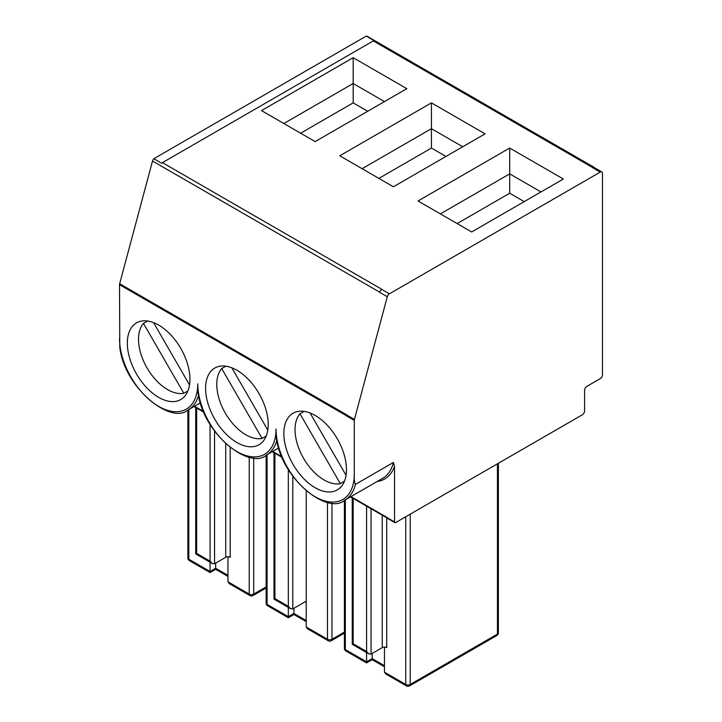 <?xml version="1.0" encoding="UTF-8"?>
<svg xmlns="http://www.w3.org/2000/svg" width="722" height="722" viewBox="0 0 722 722"><rect width="100%" height="100%" fill="white"/><g stroke="black" fill="none" stroke-linecap="round" stroke-linejoin="round"><path stroke-width="1.08" d="M158.641 325.062A44.268 25.559 -120 0 0 136.512 322.869A44.268 25.559 -120 0 0 129.725 358.347A44.268 25.559 -120 0 0 158.641 397.353A44.268 25.559 -120 0 0 180.78 399.546A44.268 25.559 -120 0 0 187.567 364.078A44.268 25.559 -120 0 0 158.641 325.062M315.162 415.43A44.268 25.559 -120 0 0 293.024 413.237A44.268 25.559 -120 0 0 286.237 448.714A44.268 25.559 -120 0 0 315.162 487.72A44.268 25.559 -120 0 0 337.3 489.913A44.268 25.559 -120 0 0 344.087 454.436A44.268 25.559 -120 0 0 315.162 415.43M323.185 401.252A44.268 25.559 -120 0 0 320.794 400.909M236.906 370.242A44.268 25.559 -120 0 0 214.768 368.058A44.268 25.559 -120 0 0 207.981 403.526A44.268 25.559 -120 0 0 236.906 442.541A44.268 25.559 -120 0 0 259.036 444.734A44.268 25.559 -120 0 0 265.822 409.257A44.268 25.559 -120 0 0 236.906 370.242M244.929 356.063A44.268 25.559 -120 0 0 242.538 355.729M198.559 395.34A56.921 32.86 60 0 1 188.216 409.861C170.934 425.15 124.292 387.831 119.78 347.21L119.518 284.703A3.159 1.823 -60 0 1 119.653 283.737L152.513 161.024A3.159 1.823 -60 0 1 153.858 158.714L366.235 36.1A3.159 1.823 -60 0 1 367.056 36.226L594.007 167.26M393.418 462.45L394.537 466.421L394.537 521.934A1.579 0.912 120 0 0 394.871 522.656A1.579 0.912 120 0 0 395.656 522.575L582.365 414.789A3.159 1.823 120 0 0 584.594 410.908L584.594 390.259A3.159 1.823 -60 0 1 586.833 386.387L600.253 378.635A3.159 1.823 120 0 0 602.482 374.763L602.482 173.379A3.159 1.823 120 0 0 601.832 171.926A3.159 1.823 120 0 0 600.253 172.089L389.393 293.818A3.159 1.823 120 0 0 387.299 296.733L354.43 419.437A3.159 1.823 120 0 0 354.294 420.403L354.294 474.164C353.906 478.289 354.285 481.7 355.414 484.399A56.921 32.86 60 0 1 344.737 500.22L382.75 478.28A56.921 32.86 -120 0 0 393.418 462.45L355.414 484.399M384.474 672.173L405.746 684.456A3.159 1.823 120 0 0 406.396 685.9L385.792 674.005L384.474 672.173L384.474 647.111M345.324 499.886L345.324 649.574L366.586 661.848C366.586 663.238 366.586 663.238 366.586 661.848C366.586 663.238 366.586 663.238 366.586 661.848L372.182 658.617C372.182 660.016 372.182 660.016 372.182 658.617L372.182 653.455M366.586 661.848L366.586 652.589M306.218 626.994L327.481 639.268A3.159 1.823 120 0 0 328.14 640.721L307.527 628.817L306.218 626.994L306.218 490.879M267.068 454.698L267.068 604.386L288.331 616.669C288.331 618.059 288.331 618.059 288.331 616.669C288.331 618.059 288.331 618.059 288.331 616.669L293.917 613.438C293.917 614.828 293.917 614.828 293.917 613.438L293.917 608.276M288.331 616.669L288.331 607.41M227.962 581.815L249.225 594.089A3.159 1.823 120 0 0 249.875 595.533L229.271 583.638L227.962 581.815L227.962 556.743M188.803 409.518L188.803 559.207L210.075 571.481C210.075 572.88 210.075 572.88 210.075 571.481C210.075 572.88 210.075 572.88 210.075 571.481L215.661 568.259C215.661 569.649 215.661 569.649 215.661 568.259L215.661 563.088M210.075 571.481L210.075 562.221M345.306 415.06A44.268 25.559 -120 0 0 342.914 412.641M267.05 369.881A44.268 25.559 -120 0 0 264.658 367.453M592.428 167.414L373.301 40.901L162.441 162.64L381.568 289.152M373.301 40.901A3.159 1.823 -60 0 1 374.059 40.622L366.235 36.1M153.858 158.714L161.683 163.226A3.159 1.823 -60 0 1 162.441 162.64M301.164 388.535L300.253 389.05M261.499 110.61L315.162 141.593L406.838 88.671L353.175 57.688L261.499 110.61M339.755 155.799L393.418 186.781L485.094 133.85L431.431 102.867L339.755 155.799M418.02 200.978L471.683 231.961L563.359 179.029L509.696 148.046L418.02 200.978M262.068 438.444L221.726 368.572A41.109 23.736 -120 0 0 225.291 413.092A41.109 23.736 -120 0 0 262.068 438.444L266.192 436.061M221.726 368.572L225.851 366.189M231.807 367.787L267.79 430.104M340.324 483.632L299.982 413.76A41.109 23.736 -120 0 0 303.556 458.28A41.109 23.736 -120 0 0 340.324 483.632L344.448 481.249M299.982 413.76L304.106 411.378M310.072 412.966L346.046 475.293M183.803 393.264L143.461 323.393A41.109 23.736 -120 0 0 147.035 367.913A41.109 23.736 -120 0 0 183.803 393.264L187.928 390.882M143.461 323.393L147.586 321.01M153.551 322.608L189.534 384.925M440.375 213.892L509.696 173.867L509.696 148.046M524.226 201.628L509.696 193.234L509.696 173.867L540.995 191.944M362.119 168.704L431.431 128.687L431.431 102.867M445.97 156.439L431.431 148.055L431.431 128.687L462.739 146.756M283.854 123.525L353.175 83.508L353.175 57.688M367.706 111.26L353.175 102.867L353.175 83.508L384.474 101.576M196.655 408.065L196.655 553.413C195.445 554.108 195.445 554.108 196.655 553.413L210.075 561.156L212.304 563.512L214.542 563.738L225.724 557.285L225.724 443.714M230.192 447.523L230.192 557.285A3.159 1.823 0 0 0 225.724 557.285M274.911 453.245L274.911 598.592C273.71 599.287 273.71 599.287 274.911 598.592L288.331 606.336L290.569 608.7L292.798 608.917L306.218 601.173M353.175 498.433L353.175 643.771C351.966 644.475 351.966 644.475 353.175 643.771L366.586 651.524L368.825 653.879L371.063 654.105L382.245 647.643L382.245 515.21M386.712 517.791L386.712 647.643A3.159 1.823 0 0 0 382.245 647.643M353.175 102.867L300.632 133.209M431.431 148.055L378.888 178.388M509.696 193.234L457.143 223.567M344.737 500.22C327.454 515.517 280.813 478.199 276.3 437.568L276.03 429.003A55.341 31.948 -120 0 0 315.171 496.763A55.341 31.948 -120 0 0 354.294 474.164M276.815 440.519A56.921 32.86 60 0 1 266.481 455.04C249.198 470.338 202.548 433.01 198.045 392.389L197.774 383.824A55.341 31.948 -120 0 0 236.906 451.575A55.341 31.948 -120 0 0 276.03 429.003M119.518 338.618A55.341 31.948 -120 0 0 158.632 406.387A55.341 31.948 -120 0 0 197.774 383.824M354.294 420.403L346.47 415.89M346.47 415.737L119.518 284.703M372.182 658.617L384.474 665.72M293.917 613.438L306.218 620.541M215.661 568.259L227.962 575.353M253.693 457.784L253.693 594.089L266.138 586.905M249.875 595.533A3.159 3.159 0 0 0 253.043 595.533A3.159 1.823 60 0 0 253.693 594.089A3.159 1.823 180 0 1 249.225 594.089L249.225 457.125M600.253 172.089L592.428 167.567M381.568 289.305L389.393 293.818M379.465 292.058L152.513 161.024M119.653 283.737L346.605 414.771M346.605 414.924L354.43 419.437M387.299 296.733L379.465 292.211M194.453 406.26L203.523 411.495M272.708 451.44L281.788 456.683M350.973 496.628L386.712 517.259M386.712 517.412L394.537 521.934M394.537 466.421A58.5 33.772 60 0 1 377.119 481.529M214.542 431.07L214.542 563.738M210.075 561.156L210.075 424.346M331.958 502.963L331.958 639.268L344.403 632.084M328.14 640.721A3.159 3.159 0 0 0 331.299 640.721A3.159 1.823 60 0 0 331.958 639.268A3.159 1.823 180 0 1 327.481 639.268L327.481 502.313M410.213 514.172L410.213 684.456L497.449 634.087L497.449 463.813M406.396 685.9A3.159 3.159 0 0 0 409.564 685.9A3.159 1.823 60 0 0 410.213 684.456A3.159 1.823 180 0 1 405.746 684.456L405.746 516.753M292.798 476.249L292.798 608.917M288.331 606.336L288.331 469.535M371.063 508.757L371.063 654.105M366.586 651.524L366.586 506.176M306.218 621.606L293.917 614.503L288.331 617.734L267.718 605.839A3.159 1.823 -60 0 1 267.068 604.386A3.159 1.823 180 0 1 266.138 603.096L266.138 455.23M227.962 576.427L215.661 569.324L210.075 572.555L189.462 560.651A3.159 1.823 -60 0 1 188.803 559.207A3.159 1.823 180 0 1 187.882 557.916L187.882 410.051M384.474 666.794L372.182 659.691L366.586 662.913L345.982 651.018A3.159 1.823 -60 0 1 345.324 649.574A3.159 1.823 180 0 1 344.403 648.284L344.403 500.418M496.799 635.531A3.159 3.159 0 0 0 498.379 632.797A3.159 1.823 180 0 1 497.449 634.087A3.159 1.823 60 0 1 496.799 635.531L409.564 685.9M593.935 167.378L592.428 167.495M381.568 289.224L379.465 292.13M386.712 517.34L387.831 517.981M281.779 378.391L281.779 377.344M278.674 448.001L266.481 455.04M200.418 402.822L188.216 409.861M344.403 633.158L331.299 640.721M266.138 603.096A3.159 3.159 0 0 0 267.718 605.839M266.138 587.97L253.043 595.533M187.882 557.916A3.159 3.159 0 0 0 189.462 560.651M344.403 648.284A3.159 3.159 0 0 0 345.982 651.018M498.379 632.797L498.379 463.271M601.832 171.926L594.007 167.414M273.99 452.712L273.99 599.125L290.569 608.7M195.725 407.533L195.725 553.945L212.304 563.512M352.246 497.9L352.246 644.313L368.825 653.879M386.83 517.864L350.504 496.889M282.085 457.387L272.248 451.71M203.821 412.208L193.992 406.531M394.871 522.656L387.037 518.134"/></g></svg>

